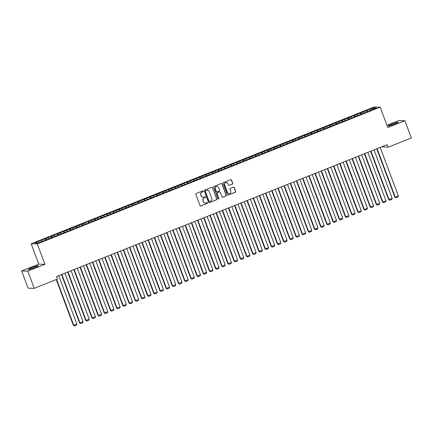 <?xml version="1.0" encoding="UTF-8"?>
<svg xmlns="http://www.w3.org/2000/svg" width="433" height="433" viewBox="0 0 433 433"><rect width="100%" height="100%" fill="white"/><g stroke="black" fill="none" stroke-linecap="round" stroke-linejoin="round"><path stroke-width="0.65" d="M203.223 191.202A0.471 0.455 91.5 0 0 202.639 190.931L196.187 193.502A0.671 0.649 91.5 0 0 195.819 194.368L200.024 205.626A0.671 0.649 91.5 0 0 200.863 206.011L207.31 203.44A0.471 0.455 91.5 0 0 207.163 202.53A0.471 0.455 91.5 0 0 206.985 202.563L206.151 202.893A2.143 2.078 91.5 0 1 203.461 201.67L203.109 200.728A2.143 2.078 91.5 0 1 204.306 197.957L205.139 197.621A0.471 0.455 91.5 0 0 204.988 196.717A0.471 0.455 91.5 0 0 204.809 196.75L203.975 197.08A2.143 2.078 91.5 0 1 201.285 195.851L200.934 194.915A2.143 2.078 91.5 0 1 202.13 192.138L202.963 191.808A0.471 0.455 91.5 0 0 203.223 191.202M203.088 197.221A2.143 2.078 91.5 0 1 201.118 195.851L200.771 194.91A2.143 2.078 91.5 0 1 201.962 192.138L202.796 191.803A0.471 0.455 91.5 0 0 202.731 190.904M200.533 206.048A0.671 0.649 91.5 0 0 200.701 206.005L207.147 203.434A0.471 0.455 91.5 0 0 207.077 202.536M205.264 203.034A2.143 2.078 91.5 0 1 203.294 201.664L202.942 200.728A2.143 2.078 91.5 0 1 204.138 197.951L204.971 197.616A0.471 0.455 91.5 0 0 204.901 196.723M391.952 124.049A5.326 0.498 -20.5 0 0 388.26 125.949A5.326 0.498 -20.5 0 0 394.544 124.114A5.326 0.498 -20.5 0 0 398.241 122.214A5.326 0.498 -20.5 0 0 391.952 124.049M32.026 267.599A5.326 0.498 -20.5 0 0 28.329 269.499A5.326 0.498 -20.5 0 0 34.618 267.664A5.326 0.498 -20.5 0 0 38.31 265.765A5.326 0.498 -20.5 0 0 32.026 267.599M232.337 184.155A0.671 0.649 91.5 0 0 232.71 183.283L231.525 180.128A0.671 0.649 91.5 0 0 230.686 179.744L223.525 182.602A0.671 0.649 91.5 0 0 223.152 183.468L227.363 194.72A0.671 0.649 91.5 0 0 228.202 195.104L235.363 192.252A0.671 0.649 91.5 0 0 235.736 191.381L234.307 187.57A0.671 0.649 91.5 0 0 233.468 187.186L230.405 188.409A0.671 0.649 91.5 0 0 230.031 189.275L230.74 191.164A1.792 1.737 91.5 0 1 229.068 193.605A1.792 1.737 91.5 0 1 227.493 192.463L224.722 185.053A1.792 1.737 91.5 0 1 226.394 182.612A1.792 1.737 91.5 0 1 227.969 183.754L228.429 184.994A0.671 0.649 91.5 0 0 229.274 185.373L232.169 184.149A0.671 0.649 91.5 0 0 232.543 183.283L231.363 180.123A0.671 0.649 91.5 0 0 230.854 179.7M387.091 144.682L56.588 276.498L57.54 279.041L34.234 288.34L27.804 271.139L44.929 264.309L37.308 243.925L380.174 107.178L387.795 127.562L404.92 120.737L411.35 137.932L388.044 147.231L387.091 144.682M212.657 187.657A0.671 0.649 91.5 0 0 211.813 187.273L204.652 190.125A0.671 0.649 91.5 0 0 204.284 190.996L208.489 202.249A0.671 0.649 91.5 0 0 209.328 202.633L216.489 199.775A0.671 0.649 91.5 0 0 216.863 198.909L212.489 187.651A0.671 0.649 91.5 0 0 211.981 187.229M214.091 186.363L221.252 183.511A0.671 0.649 91.5 0 1 222.091 183.89L226.302 195.148A0.671 0.649 91.5 0 1 225.929 196.014L222.86 197.237A0.671 0.649 91.5 0 1 222.021 196.853L220.316 192.29A0.671 0.649 91.5 0 0 219.477 191.906L217.442 192.717A0.671 0.649 91.5 0 0 217.068 193.583L218.844 198.336A0.471 0.455 91.5 0 1 218.411 198.974A0.471 0.455 91.5 0 1 217.994 198.671L213.718 187.229A0.671 0.649 91.5 0 1 214.091 186.363M37.308 243.925L31.154 243.768L374.02 107.021L380.174 107.178M45.427 240.174L44.908 238.794L41.2 240.272L34.992 243L37.552 243.065L44.945 240.369L369.565 110.897M44.908 238.794L47.971 237.82L48.523 238.691M51.608 237.712L51.094 236.326L47.971 237.82M51.094 236.326L54.157 235.357L54.704 236.223M57.789 235.243L57.275 233.863L53.562 235.341L54.157 235.357M57.275 233.863L60.339 232.889L60.885 233.76M63.976 232.781L63.456 231.395L60.339 232.889M63.456 231.395L66.52 230.426L67.066 231.292M70.157 230.313L69.637 228.927L66.52 230.426M69.637 228.927L72.701 227.958L73.247 228.83M76.338 227.845L75.818 226.464L72.701 227.958M75.818 226.464L78.882 225.49L79.434 226.362M82.519 225.382L82.005 223.996L78.882 225.49M82.005 223.996L85.068 223.027L85.615 223.899M88.7 222.914L88.186 221.534L84.473 223.011L85.068 223.027M88.186 221.534L91.249 220.559L91.796 221.431M94.887 220.451L94.367 219.066L91.249 220.559M94.367 219.066L97.43 218.097L97.977 218.963M101.068 217.983L100.548 216.603L97.43 218.097M100.548 216.603L103.611 215.629L104.164 216.5M107.249 215.52L106.729 214.135L103.611 215.629M106.729 214.135L109.793 213.166L110.345 214.032M113.43 213.052L112.916 211.672L109.793 213.166M112.916 211.672L115.979 210.698L116.526 211.569M119.611 210.59L119.097 209.204L115.979 210.698M119.097 209.204L122.16 208.235L122.707 209.101M125.797 208.121L125.278 206.736L122.16 208.235M125.278 206.736L128.341 205.767L128.888 206.638M131.978 205.659L131.459 204.273L128.341 205.767M131.459 204.273L134.522 203.304L135.074 204.17M138.159 203.191L137.64 201.805L134.522 203.304M137.64 201.805L140.703 200.836L141.255 201.708M144.341 200.723L143.826 199.342L140.703 200.836M143.826 199.342L146.89 198.368L147.436 199.24M150.522 198.26L150.007 196.874L146.89 198.368M150.007 196.874L153.071 195.905L153.618 196.777M156.708 195.792L156.189 194.412L153.071 195.905M156.189 194.412L159.252 193.437L159.799 194.309M162.889 193.329L162.37 191.943L159.252 193.437M162.37 191.943L165.433 190.975L165.985 191.841M169.07 190.861L168.551 189.481L165.433 190.975M168.551 189.481L171.614 188.507L172.166 189.378M175.251 188.398L174.737 187.013L171.614 188.507M174.737 187.013L177.801 186.044L178.347 186.91M181.432 185.93L180.918 184.55L177.801 186.044M180.918 184.55L183.982 183.576L184.528 184.447M187.619 183.468L187.099 182.082L183.982 183.576M187.099 182.082L190.163 181.113L190.709 181.979M193.8 180.999L193.28 179.614L190.163 181.113M193.28 179.614L196.344 178.645L196.896 179.516M199.981 178.531L199.467 177.151L196.344 178.645M199.467 177.151L202.53 176.177L203.077 177.048M206.162 176.069L205.648 174.683L202.53 176.177M205.648 174.683L208.711 173.714L209.258 174.586M212.349 173.601L211.829 172.22L208.711 173.714M211.829 172.22L214.892 171.246L215.439 172.118M218.53 171.138L218.01 169.752L214.892 171.246M218.01 169.752L221.074 168.783L221.62 169.649M224.711 168.67L224.191 167.29L221.074 168.783M224.191 167.29L227.255 166.315L227.807 167.187M230.892 166.207L230.378 164.821L227.255 166.315M230.378 164.821L233.441 163.853L233.988 164.719M237.073 163.739L236.559 162.359L232.846 163.836L233.441 163.853M236.559 162.359L239.622 161.385L240.169 162.256M243.259 161.276L242.74 159.891L239.622 161.385M242.74 159.891L245.803 158.922L246.35 159.788M249.44 158.808L248.921 157.423L245.803 158.922M248.921 157.423L251.984 156.454L252.536 157.325M255.622 156.345L255.102 154.96L251.984 156.454M255.102 154.96L258.165 153.991L258.718 154.857M261.803 153.877L261.288 152.492L258.165 153.991M261.288 152.492L264.352 151.523L264.899 152.394M267.984 151.409L267.47 150.029L264.352 151.523M267.47 150.029L270.533 149.055L271.08 149.926M274.17 148.947L273.651 147.561L270.533 149.055M273.651 147.561L276.714 146.592L277.261 147.464M280.351 146.478L279.832 145.098L276.714 146.592M279.832 145.098L282.895 144.124L283.447 144.995M286.532 144.016L286.013 142.63L282.895 144.124M286.013 142.63L289.076 141.661L289.628 142.527M292.713 141.548L292.199 140.168L289.076 141.661M292.199 140.168L295.263 139.193L295.809 140.065M298.894 139.085L298.38 137.699L295.263 139.193M298.38 137.699L301.444 136.731L301.99 137.597M305.081 136.617L304.561 135.237L301.444 136.731M304.561 135.237L307.625 134.262L308.172 135.134M311.262 134.154L310.742 132.769L307.625 134.262M310.742 132.769L313.806 131.8L314.358 132.666M317.443 131.686L316.929 130.301L313.806 131.8M316.929 130.301L319.987 129.332L320.539 130.203M323.624 129.218L323.11 127.838L319.987 129.332M323.11 127.838L326.173 126.864L326.72 127.735M329.805 126.755L329.291 125.37L326.173 126.864M329.291 125.37L332.355 124.401L332.901 125.272M335.992 124.287L335.472 122.907L332.355 124.401M335.472 122.907L338.536 121.933L339.082 122.804M342.173 121.825L341.653 120.439L338.536 121.933M341.653 120.439L344.717 119.47L345.269 120.336M348.354 119.356L347.84 117.976L344.717 119.47M347.84 117.976L350.903 117.002L351.45 117.873M354.535 116.894L354.021 115.508L350.308 116.986L350.903 117.002M354.021 115.508L357.084 114.539L357.631 115.405M360.721 114.426L360.202 113.045L357.084 114.539M360.202 113.045L363.265 112.071L363.812 112.943M366.903 111.963L366.383 110.577L363.265 112.071M366.383 110.577L373.776 107.882L376.337 107.947L369.538 110.659M366.973 110.594L367.649 111.665M373.776 107.882L373.484 109.084M360.792 113.056L361.468 114.128M354.611 115.524L355.287 116.596M348.43 117.993L349.101 119.059M342.243 120.455L342.92 121.527M336.062 122.923L336.739 123.99M329.881 125.386L330.558 126.458M323.7 127.854L324.371 128.92M317.519 130.317L318.19 131.388M311.332 132.785L312.009 133.851M305.151 135.248L305.828 136.319M298.97 137.716L299.647 138.787M292.789 140.178L293.46 141.25M286.608 142.646L287.279 143.718M280.422 145.115L281.098 146.181M274.241 147.577L274.917 148.649M268.059 150.045L268.736 151.112M261.878 152.508L262.55 153.58M255.697 154.976L256.368 156.042M249.511 157.439L250.187 158.51M243.33 159.907L244.006 160.979M237.149 162.37L237.825 163.441M230.968 164.838L231.639 165.909M224.781 167.306L225.458 168.372M218.6 169.768L219.277 170.84M212.419 172.237L213.096 173.303M206.238 174.699L206.914 175.771M200.057 177.167L200.728 178.234M193.87 179.63L194.547 180.702M187.689 182.098L188.366 183.164M181.508 184.561L182.185 185.633M175.327 187.029L175.998 188.101M169.146 189.492L169.817 190.563M162.96 191.96L163.636 193.031M156.778 194.428L157.455 195.494M150.597 196.891L151.274 197.962M144.416 199.359L145.087 200.425M138.235 201.821L138.906 202.893M132.049 204.289L132.725 205.356M125.868 206.752L126.544 207.824M119.687 209.22L120.363 210.292M113.506 211.683L114.177 212.755M107.324 214.151L107.996 215.223M101.138 216.614L101.815 217.685M94.957 219.082L95.633 220.153M88.776 221.55L89.452 222.616M82.595 224.013L83.266 225.084M76.408 226.481L77.085 227.547M70.227 228.943L70.904 230.015M64.046 231.411L64.723 232.478M57.865 233.874L58.542 234.946M51.684 236.342L52.355 237.414M45.497 238.805L46.174 239.877M381.787 146.798L388.044 147.231M404.92 120.737L398.766 120.574L386.945 125.289M44.929 264.309L38.775 264.152L21.65 270.982L27.804 271.139M21.65 270.982L28.08 288.178L34.234 288.34M38.775 264.152L31.154 243.768M41.79 240.288L42.337 241.154M208.998 202.671A0.671 0.649 91.5 0 0 209.166 202.628L216.327 199.77A0.671 0.649 91.5 0 0 216.695 198.904L212.489 187.651M205.648 190.736A0.471 0.455 91.5 0 0 205.388 191.343L209.079 201.221A0.471 0.455 91.5 0 0 209.669 201.491L210.552 201.139A2.143 2.078 91.5 0 0 211.742 198.363L209.22 191.613A2.143 2.078 91.5 0 0 206.53 190.385L205.48 190.731A0.471 0.455 91.5 0 0 205.22 191.337L205.388 191.343M209.41 201.513A0.471 0.455 91.5 0 1 208.917 201.221L205.22 191.337M207.25 190.239A2.143 2.078 91.5 0 0 206.362 190.379L206.53 190.385M205.48 190.731L206.362 190.379M222.53 197.275A0.671 0.649 91.5 0 0 222.697 197.231L225.761 196.008A0.671 0.649 91.5 0 0 226.134 195.142L221.923 183.89A0.671 0.649 91.5 0 0 221.42 183.468M219.645 191.862A0.671 0.649 91.5 0 0 219.309 191.9L217.274 192.712A0.671 0.649 91.5 0 0 216.901 193.578L218.844 198.336M218.324 198.964A0.471 0.455 91.5 0 0 218.681 198.33M218.546 187.554A1.792 1.737 91.5 0 0 216.965 186.406A1.792 1.737 91.5 0 0 215.298 188.848L216.273 191.456A0.671 0.649 91.5 0 0 217.112 191.841L219.147 191.029A0.671 0.649 91.5 0 0 219.52 190.163L218.546 187.554M216.884 186.406A1.792 1.737 91.5 0 0 215.131 188.842L215.298 188.848M216.781 191.879A0.671 0.649 91.5 0 1 216.105 191.451L215.131 188.842M228.938 185.411A0.671 0.649 91.5 0 0 229.106 185.373L232.169 184.149M226.307 182.612A1.792 1.737 91.5 0 0 224.554 185.048L224.722 185.053M228.987 193.605A1.792 1.737 91.5 0 1 227.325 192.458L224.554 185.048M227.866 195.142A0.671 0.649 91.5 0 0 228.034 195.099L235.195 192.247A0.671 0.649 91.5 0 0 235.568 191.381L234.145 187.565A0.671 0.649 91.5 0 0 233.636 187.143M56.247 279.561L73.356 325.329L73.772 325.34L56.604 279.42M58.742 275.637L76.863 324.106L76.587 325.118L74.422 325.979L73.356 325.329M74.422 325.979L73.772 325.34L76.863 324.106M61.475 274.549L79.537 322.861L79.953 322.872L61.832 274.403M64.923 273.169L83.044 321.643L82.768 322.65L80.603 323.516L79.537 322.861M80.603 323.516L79.953 322.872L83.044 321.643M67.656 272.081L85.723 320.398L86.135 320.409L68.013 271.94M71.104 270.706L89.23 319.175L88.949 320.187L86.784 321.048L85.723 320.398M86.784 321.048L86.135 320.409L89.23 319.175M73.837 269.618L91.904 317.93L92.321 317.941L74.195 269.472M77.291 268.238L95.412 316.712L95.13 317.719L92.971 318.585L91.904 317.93M92.971 318.585L92.321 317.941L95.412 316.712M80.018 267.15L98.085 315.468L98.502 315.478L80.381 267.009M83.472 265.775L101.593 314.244L101.311 315.256L99.152 316.117L98.085 315.468M99.152 316.117L98.502 315.478L101.593 314.244M86.205 264.682L104.266 312.999L104.683 313.01L86.562 264.541M89.653 263.307L107.774 311.776L107.498 312.788L105.333 313.649L104.266 312.999M105.333 313.649L104.683 313.01L107.774 311.776M92.386 262.219L110.447 310.537L110.864 310.548L92.743 262.073M95.834 260.845L113.955 309.314L113.679 310.32L111.514 311.186L110.447 310.537M111.514 311.186L110.864 310.548L113.955 309.314M98.567 259.751L116.634 308.069L117.051 308.08L98.924 259.611M102.015 258.377L120.141 306.845L119.86 307.858L117.695 308.718L116.634 308.069M117.695 308.718L117.051 308.08L120.141 306.845M104.748 257.289L122.815 305.606L123.232 305.617L105.111 257.142M108.201 255.914L126.322 304.383L126.041 305.389L123.881 306.255L122.815 305.606M123.881 306.255L123.232 305.617L126.322 304.383M110.935 254.821L128.996 303.138L129.413 303.149L111.292 254.68M114.382 253.446L132.503 301.915L132.227 302.927L130.062 303.787L128.996 303.138M130.062 303.787L129.413 303.149L132.503 301.915M117.116 252.358L135.177 300.67L135.594 300.681L117.473 252.212M120.563 250.983L138.684 299.452L138.408 300.459L136.243 301.325L135.177 300.67M136.243 301.325L135.594 300.681L138.684 299.452M123.297 249.89L141.364 298.207L141.775 298.218L123.654 249.749M126.745 248.515L144.866 296.984L144.59 297.996L142.425 298.857L141.364 298.207M142.425 298.857L141.775 298.218L144.866 296.984M129.478 247.427L147.545 295.739L147.962 295.75L129.835 247.281M132.926 246.047L151.052 294.521L150.771 295.528L148.606 296.394L147.545 295.739M148.606 296.394L147.962 295.75L151.052 294.521M135.659 244.959L153.726 293.276L154.143 293.287L136.022 244.818M139.112 243.584L157.233 292.053L156.952 293.065L154.792 293.926L153.726 293.276M154.792 293.926L154.143 293.287L157.233 292.053M141.845 242.496L159.907 290.808L160.324 290.819L142.203 242.35M145.293 241.116L163.414 289.585L163.138 290.597L160.973 291.458L159.907 290.808M160.973 291.458L160.324 290.819L163.414 289.585M148.026 240.028L166.088 288.346L166.505 288.356L148.384 239.887M151.474 238.653L169.595 287.122L169.319 288.129L167.154 288.995L166.088 288.346M167.154 288.995L166.505 288.356L169.595 287.122M154.208 237.56L172.274 285.877L172.686 285.888L154.565 237.419M157.655 236.185L175.782 284.654L175.5 285.666L173.335 286.527L172.274 285.877M173.335 286.527L172.686 285.888L175.782 284.654M160.389 235.097L178.456 283.415L178.872 283.426L160.746 234.951M163.842 233.723L181.963 282.192L181.681 283.198L179.516 284.064L178.456 283.415M179.516 284.064L178.872 283.426L181.963 282.192M166.57 232.629L184.637 280.947L185.053 280.957L166.932 232.489M170.023 231.254L188.144 279.723L187.862 280.736L185.703 281.596L184.637 280.947M185.703 281.596L185.053 280.957L188.144 279.723M172.756 230.167L190.818 278.484L191.234 278.489L173.113 230.02M176.204 228.792L194.325 277.261L194.049 278.267L191.884 279.133L190.818 278.484M191.884 279.133L191.234 278.489L194.325 277.261M178.937 227.698L196.999 276.016L197.416 276.027L179.294 227.558M182.385 226.324L200.506 274.793L200.23 275.805L198.065 276.665L196.999 276.016M198.065 276.665L197.416 276.027L200.506 274.793M185.118 225.236L203.185 273.548L203.597 273.559L185.476 225.09M188.566 223.856L206.693 272.33L206.411 273.337L204.246 274.203L203.185 273.548M204.246 274.203L203.597 273.559L206.693 272.33M191.299 222.768L209.366 271.085L209.783 271.096L191.657 222.627M194.753 221.393L212.874 269.862L212.592 270.874L210.427 271.735L209.366 271.085M210.427 271.735L209.783 271.096L212.874 269.862M197.48 220.305L215.547 268.617L215.964 268.628L197.843 220.159M200.934 218.925L219.055 267.399L218.773 268.406L216.614 269.272L215.547 268.617M216.614 269.272L215.964 268.628L219.055 267.399M203.667 217.837L221.728 266.154L222.145 266.165L204.024 217.696M207.115 216.462L225.236 264.931L224.96 265.943L222.795 266.804L221.728 266.154M222.795 266.804L222.145 266.165L225.236 264.931M209.848 215.369L227.91 263.686L228.326 263.697L210.205 215.228M213.296 213.994L231.417 262.463L231.141 263.475L228.976 264.336L227.91 263.686M228.976 264.336L228.326 263.697L231.417 262.463M216.029 212.906L234.096 261.223L234.507 261.234L216.386 212.765M219.477 211.531L237.603 260L237.322 261.007L235.157 261.873L234.096 261.223M235.157 261.873L234.507 261.234L237.603 260M222.21 210.438L240.277 258.755L240.694 258.766L222.573 210.297M225.663 209.063L243.784 257.532L243.503 258.544L241.343 259.405L240.277 258.755M241.343 259.405L240.694 258.766L243.784 257.532M228.391 207.975L246.458 256.293L246.875 256.304L228.754 207.829M231.844 206.601L249.965 255.069L249.684 256.076L247.524 256.942L246.458 256.293M247.524 256.942L246.875 256.304L249.965 255.069M234.578 205.507L252.639 253.825L253.056 253.835L234.935 205.366M238.026 204.132L256.147 252.601L255.871 253.614L253.706 254.474L252.639 253.825M253.706 254.474L253.056 253.835L256.147 252.601M240.759 203.045L258.82 251.356L259.237 251.367L241.116 202.898M244.207 201.67L262.328 250.139L262.052 251.145L259.887 252.011L258.82 251.356M259.887 252.011L259.237 251.367L262.328 250.139M246.94 200.576L265.007 248.894L265.424 248.905L247.297 200.436M250.388 199.202L268.514 247.671L268.233 248.683L266.068 249.543L265.007 248.894M266.068 249.543L265.424 248.905L268.514 247.671M253.121 198.114L271.188 246.426L271.605 246.437L253.484 197.968M256.574 196.734L274.695 245.208L274.414 246.215L272.254 247.081L271.188 246.426M272.254 247.081L271.605 246.437L274.695 245.208M259.307 195.646L277.369 243.963L277.786 243.974L259.665 195.505M262.755 194.271L280.876 242.74L280.6 243.752L278.435 244.613L277.369 243.963M278.435 244.613L277.786 243.974L280.876 242.74M265.489 193.183L283.55 241.495L283.967 241.506L265.846 193.037M268.936 191.803L287.057 240.272L286.781 241.284L284.616 242.144L283.55 241.495M284.616 242.144L283.967 241.506L287.057 240.272M271.67 190.715L289.737 239.032L290.148 239.043L272.027 190.574M275.117 189.34L293.238 237.809L292.962 238.821L290.797 239.682L289.737 239.032M290.797 239.682L290.148 239.043L293.238 237.809M277.851 188.247L295.918 236.564L296.334 236.575L278.208 188.106M281.298 186.872L299.425 235.341L299.143 236.353L296.978 237.214L295.918 236.564M296.978 237.214L296.334 236.575L299.425 235.341M284.032 185.784L302.099 234.101L302.515 234.112L284.394 185.638M287.485 184.409L305.606 232.878L305.325 233.885L303.165 234.751L302.099 234.101M303.165 234.751L302.515 234.112L305.606 232.878M290.218 183.316L308.28 231.633L308.697 231.644L290.575 183.175M293.666 181.941L311.787 230.41L311.511 231.422L309.346 232.283L308.28 231.633M309.346 232.283L308.697 231.644L311.787 230.41M296.399 180.853L314.461 229.171L314.878 229.181L296.757 180.707M299.847 179.479L317.968 227.947L317.692 228.954L315.527 229.82L314.461 229.171M315.527 229.82L314.878 229.181L317.968 227.947M302.58 178.385L320.647 226.703L321.059 226.713L302.938 178.244M306.028 177.01L324.155 225.479L323.873 226.491L321.708 227.352L320.647 226.703M321.708 227.352L321.059 226.713L324.155 225.479M308.761 175.922L326.828 224.234L327.245 224.245L309.119 175.776M312.215 174.542L330.336 223.017L330.054 224.023L327.889 224.889L326.828 224.234M327.889 224.889L327.245 224.245L330.336 223.017M314.943 173.454L333.009 221.772L333.426 221.783L315.305 173.314M318.396 172.08L336.517 220.549L336.235 221.561L334.076 222.421L333.009 221.772M334.076 222.421L333.426 221.783L336.517 220.549M321.129 170.992L339.191 219.304L339.607 219.315L321.486 170.846M324.577 169.612L342.698 218.086L342.422 219.093L340.257 219.959L339.191 219.304M340.257 219.959L339.607 219.315L342.698 218.086M327.31 168.524L345.372 216.841L345.788 216.852L327.667 168.383M330.758 167.149L348.879 215.618L348.603 216.63L346.438 217.49L345.372 216.841M346.438 217.49L345.788 216.852L348.879 215.618M333.491 166.055L351.558 214.373L351.969 214.384L333.848 165.915M336.939 164.681L355.065 213.15L354.784 214.162L352.619 215.022L351.558 214.373M352.619 215.022L351.969 214.384L355.065 213.15M339.672 163.593L357.739 211.91L358.156 211.921L340.029 163.452M343.125 162.218L361.246 210.687L360.965 211.694L358.8 212.56L357.739 211.91M358.8 212.56L358.156 211.921L361.246 210.687M345.853 161.125L363.92 209.442L364.337 209.453L346.216 160.984M349.307 159.75L367.428 208.219L367.146 209.231L364.987 210.092L363.92 209.442M364.987 210.092L364.337 209.453L367.428 208.219M352.04 158.662L370.101 206.979L370.518 206.99L352.397 158.516M355.488 157.287L373.609 205.756L373.333 206.763L371.168 207.629L370.101 206.979M371.168 207.629L370.518 206.99L373.609 205.756M358.221 156.194L376.282 204.511L376.699 204.522L358.578 156.053M361.669 154.819L379.79 203.288L379.514 204.3L377.349 205.161L376.282 204.511M377.349 205.161L376.699 204.522L379.79 203.288M364.402 153.731L382.469 202.043L382.88 202.054L364.759 153.585M367.85 152.356L385.976 200.825L385.695 201.832L383.53 202.698L382.469 202.043M383.53 202.698L382.88 202.054L385.976 200.825M370.583 151.263L388.65 199.581L389.067 199.591L370.946 151.122M374.036 149.888L392.157 198.357L391.876 199.369L389.716 200.23L388.65 199.581M389.716 200.23L389.067 199.591L392.157 198.357M376.77 148.8L394.831 197.112L395.248 197.123L377.127 148.654M380.217 147.42L398.338 195.895L398.062 196.901L395.897 197.767L394.831 197.112M395.897 197.767L395.248 197.123L398.338 195.895"/></g></svg>
